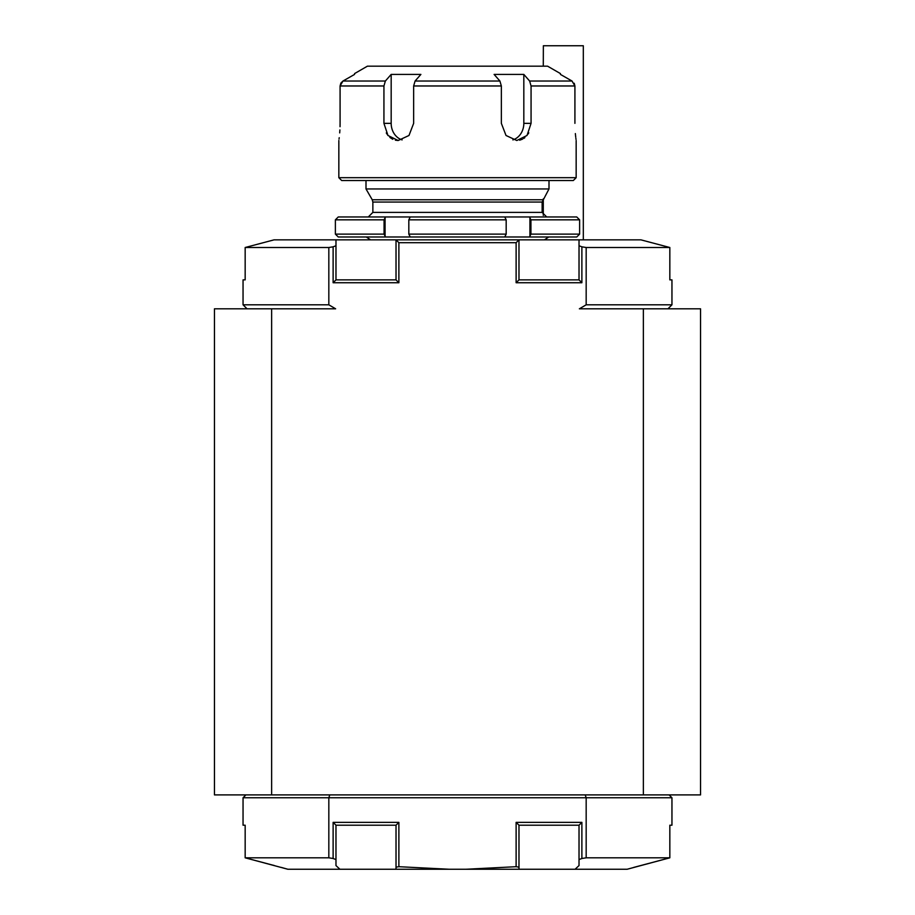<?xml version="1.0" encoding="UTF-8"?>
<svg xmlns="http://www.w3.org/2000/svg" width="915" height="915" viewBox="0 0 915 915"><rect width="100%" height="100%" fill="white"/><g stroke="black" fill="none" stroke-linecap="round" stroke-linejoin="round"><path stroke-width="1.37" d="M543.281 66.166L543.361 45.75L583.312 45.75L583.312 239.844M586.172 304.809L671.953 304.809L671.953 279.876L669.837 279.876L669.837 247.508L640.923 239.844L669.837 247.508L586.172 247.508L586.172 304.809L579.378 308.812L700.547 308.812L700.547 794.906L214.453 794.906L214.453 308.812L335.622 308.812L328.828 304.809L243.047 304.809L247.05 308.812M529.625 81.023L572.024 81.023L560.438 74.412L572.024 81.023L574.917 85.976L531.066 85.976L529.625 81.023L523.826 74.412L494.111 74.412L499.91 81.023L501.351 85.976L413.649 85.976L415.09 81.023L420.889 74.412L391.174 74.412L385.375 81.023L383.934 85.976L340.083 85.976L340.083 123.353C338.722 145.485 338.722 145.485 340.083 123.353L340.037 126.716M574.917 123.353C576.278 145.485 576.278 145.485 574.917 123.353L574.917 85.976L574.231 83.265M340.86 83.116L340.083 85.976L342.976 81.023L354.562 74.412L342.976 81.023L340.883 83.071M576.164 177.682L573.305 180.541L341.695 180.541L338.836 177.682L576.164 177.682L576.164 140.51M413.649 85.976L413.649 123.353L408.994 135.477L398.162 140.51L387.971 135.489L383.934 123.353L383.934 85.976M339.03 139.091L339.213 137.685M339.694 132.892L339.9 129.93M386.279 132.938L387.971 135.477M389.859 137.41L392.752 139.286M395.394 140.201L398.174 140.51M519.651 140.189L522.511 139.16M523.712 138.474L524.89 137.627M528.092 134.002L528.779 132.847M575.363 133.579L575.546 135.477M575.558 135.637L575.729 137.193M575.855 138.222L576.004 139.343M531.066 85.976L531.066 123.353L527.029 135.477L516.826 140.51L506.018 135.489L501.351 123.353L501.351 85.976M354.562 73.589L367.43 66.166L547.57 66.166L560.438 73.589M512.88 139.904A17.156 14.857 90 0 0 523.826 123.353L523.826 74.412M391.174 74.412L391.174 123.353A17.156 14.857 -90 0 0 402.12 139.904M549 180.541L549 188.947L366 188.947L366 180.541M633.649 867.431L669.837 857.812L627.152 869.25L575.077 869.25L579.023 865.579L579.023 825.216L518.977 825.216L518.977 869.25L465.895 869.25L516.117 866.699L516.117 822.356L581.883 822.356L581.883 858.499L586.172 857.812L669.837 857.812L669.837 825.216L671.953 825.216L671.953 797.766L586.172 797.766L586.172 857.812M518.977 867.168L516.117 866.699M396.023 825.216L398.883 822.356L398.883 866.699L396.023 867.168L396.023 825.216L335.977 825.216L335.977 865.579L339.923 869.25L287.848 869.25L245.163 857.812L274.5 865.59M335.977 859.562L333.117 858.499L333.117 822.356L398.883 822.356M585.211 794.906L586.172 797.766L328.828 797.766L328.828 857.812L333.117 858.499M328.828 857.812L245.163 857.812L245.163 825.216L243.047 825.216L243.047 797.766L328.828 797.766L329.789 794.906M398.883 866.699L449.105 869.25L396.023 869.25L396.023 867.168M281.351 867.431L287.848 869.25M518.977 869.25L575.077 869.25M449.105 869.25L465.895 869.25M339.923 869.25L396.023 869.25M581.883 858.499L579.023 859.562M335.977 825.216L333.117 822.356M579.023 825.216L581.883 822.356M518.977 825.216L516.117 822.356M579.618 234.126L577.594 236.139L579.618 234.126L579.618 219.829L579.618 234.126L530.94 234.126L530.94 219.829L529.476 216.969L504.76 216.969L506.178 219.829L506.178 234.126L504.76 236.985L529.476 236.985L530.94 234.126M577.594 217.816L579.618 219.829L576.747 216.969L529.476 216.969M577.594 236.139L576.747 236.985L529.476 236.985M384.06 234.126L385.524 236.985L410.24 236.985L408.822 234.126L408.822 219.829L410.24 216.969L385.524 216.969L384.06 219.829L384.06 234.126L335.382 234.126L337.406 236.139L335.382 234.126L335.382 219.829L337.406 217.816L335.382 219.829L384.06 219.829M337.406 217.816L338.253 216.969L385.524 216.969M385.524 236.985L338.253 236.985L337.406 236.139M546.712 216.969L542.138 212.394L542.138 202.055L549 188.947M504.76 216.969L410.24 216.969M504.76 236.985L410.24 236.985M544.471 239.844L548.714 236.985M506.178 219.829L408.822 219.829M579.618 219.829L530.94 219.829M506.178 234.126L408.822 234.126M581.883 282.735L516.117 282.735L516.117 242.704L518.977 239.844L518.977 279.876L579.023 279.876L579.023 245.758L581.883 246.821L581.883 282.735L579.023 279.876M335.977 279.876L333.117 282.735L333.117 246.821L335.977 245.758L335.977 279.876L396.023 279.876L396.023 239.844L640.923 239.844M333.117 246.821L328.828 247.508L245.163 247.508L274.077 239.844L396.023 239.844L398.883 242.704L398.883 282.735L333.117 282.735M396.023 279.876L398.883 282.735M516.117 282.735L518.977 279.876M335.977 239.844L335.977 245.758M274.077 239.844L245.163 247.508L245.163 279.876L243.047 279.876L243.047 304.809M579.023 245.758L579.023 239.844M586.172 247.508L581.883 246.821M328.828 247.508L328.828 304.809M415.09 81.023L499.91 81.023M342.976 81.023L385.375 81.023M523.826 123.353L531.066 123.353M391.174 123.353L383.934 123.353M529.934 236.139L529.934 217.816M385.066 236.139L385.066 217.816M542.755 199.767L372.245 199.767L366 188.947M542.138 202.055L372.863 202.055L372.863 212.394L368.288 216.969M542.138 212.394L372.863 212.394M271.641 308.812L271.641 794.906M643.359 794.906L643.359 308.812M516.117 242.704L398.883 242.704M543.281 198.852L543.281 215.425M338.836 140.51L338.836 177.682M245.906 794.906L243.047 797.766M669.094 794.906L671.953 797.766M372.245 199.767L372.863 202.055M370.529 239.844L366.286 236.985M667.95 308.812L671.953 304.809"/></g></svg>
